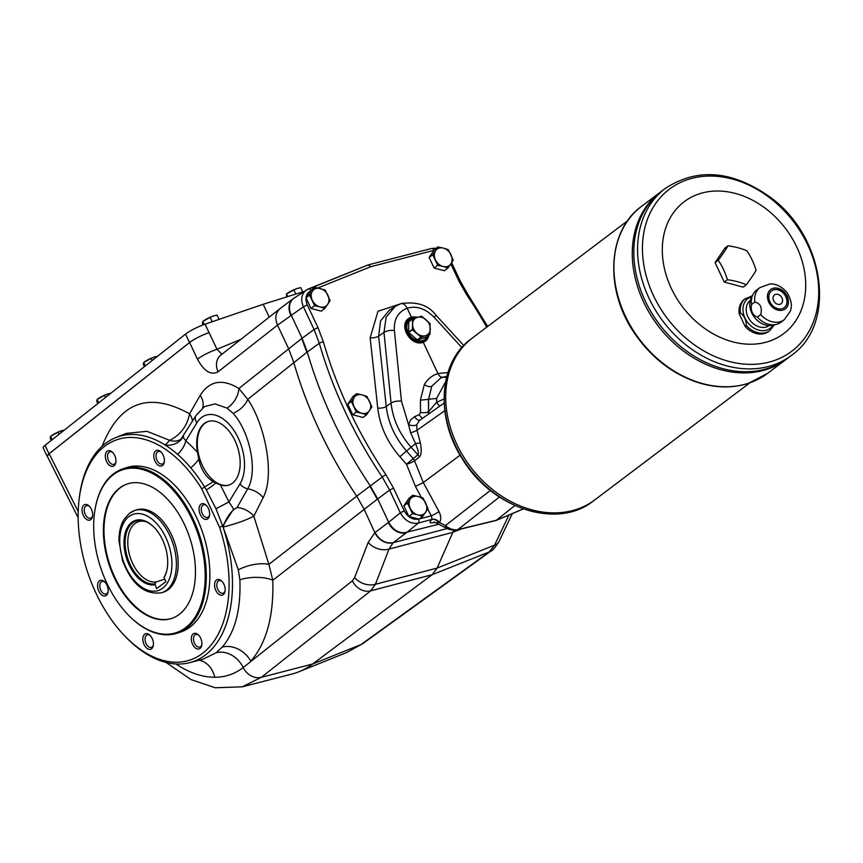 <?xml version="1.0" encoding="UTF-8"?>
<svg xmlns="http://www.w3.org/2000/svg" width="863" height="863" viewBox="0 0 863 863"><rect width="100%" height="100%" fill="white"/><g stroke="black" fill="none" stroke-linecap="round" stroke-linejoin="round"><path stroke-width="1.29" d="M154.725 584.736A33.614 20.183 71.8 0 1 124.002 543.668A33.614 20.183 71.8 0 1 153.323 526.559A33.614 20.183 71.8 0 1 167.174 568.749A33.614 20.183 71.8 0 1 164.089 577.66L165.933 581.586L156.57 588.663L154.973 583.809A32.826 19.709 71.8 0 1 125.664 549.828A32.826 19.709 71.8 0 1 145.329 521.414A32.826 19.709 71.8 0 1 153.528 526.764M167.217 568.458A32.826 19.709 71.8 0 1 164.337 576.732L164.089 577.66M154.973 583.809L156.171 581.942L164.768 579.116M746.312 325.459C746.182 319.968 744.219 315.793 740.422 312.945L739.213 313.862L745.103 326.376L746.312 325.459A20.14 15.771 53 0 0 766.182 332.482A20.14 15.771 53 0 0 769.85 330.561L774.294 324.844M760.745 314.564C762.407 307.638 760.443 303.474 754.855 302.05L751.49 304.585C750.54 310.971 752.504 315.135 757.38 317.109L760.745 314.564A20.14 15.771 53 0 0 780.616 321.586A20.14 15.771 53 0 0 784.284 319.677L790.335 311.198C790.907 308.932 793.529 303.765 787.207 292.837C780.076 284.035 772.094 283.69 769.796 284.024L760.012 287.519A20.14 15.771 53 0 0 754.855 302.05M783.054 310.022A12.114 9.493 53 0 0 783.399 291.176A12.114 9.493 53 0 0 767.455 296.408A12.114 9.493 53 0 0 783.054 310.022M745.103 326.376A20.14 15.771 53 0 0 768.631 331.478L769.85 330.561M760.012 287.519L756.646 290.065A20.14 15.771 53 0 0 753.108 294.218A20.14 15.771 53 0 0 751.49 304.585M757.38 317.109A20.14 15.771 53 0 0 775.956 324.477A20.14 15.771 53 0 0 777.25 324.121A20.14 15.771 53 0 0 780.918 322.212L784.284 319.677M753.108 294.218L751.425 297.347A18.565 14.542 53 0 0 754.262 317.099A18.565 14.542 53 0 0 772.482 325.243L775.956 324.477M782.396 308.62A10.539 8.263 53 0 0 784.316 307.616A10.539 8.263 53 0 0 784.553 294.229A10.539 8.263 53 0 0 771.619 290.788A10.539 8.263 53 0 0 770.605 303.042A10.539 8.263 53 0 0 782.396 308.62M784.24 307.681A10.539 8.263 53 0 0 784.402 294.348A10.539 8.263 53 0 0 771.544 290.853M780.13 304.24A5.502 4.315 53 0 0 781.134 303.722A5.502 4.315 53 0 0 781.252 296.721A5.502 4.315 53 0 0 774.489 294.93A5.502 4.315 53 0 0 773.96 301.327A5.502 4.315 53 0 0 780.13 304.24M781.123 303.722A5.502 4.315 53 0 0 781.242 296.732A5.502 4.315 53 0 0 774.489 294.93M746.301 284.747A43.258 19.008 -179 0 0 727.38 279.72A43.258 25.976 -108.2 0 0 718.221 260.248A43.258 6.958 -48.9 0 0 727.984 245.804A43.258 19.008 1 0 1 746.905 250.831A43.258 25.976 71.8 0 1 756.074 270.302A43.258 6.958 131.1 0 1 746.301 284.747L743.183 287.109L724.262 282.082L715.093 262.611L724.855 248.166L727.984 245.804M752.299 295.718L744.37 299.332A20.14 15.771 53 0 0 739.213 313.862M767.067 369.321A104.628 81.963 53 0 0 786.128 359.396A104.628 81.963 53 0 0 786.139 359.386L767.79 373.237A104.628 81.963 -127 0 1 748.717 383.172A104.628 81.963 -127 0 1 631.673 327.8A104.628 81.963 -127 0 1 641.716 206.225L660.055 192.373A104.628 81.963 53 0 0 650.012 313.949A104.628 81.963 53 0 0 767.067 369.321A104.628 81.963 53 0 0 786.139 359.386L787.682 358.221A104.628 81.963 53 0 0 787.692 358.221A104.628 81.963 53 0 1 768.62 368.156A104.628 81.963 53 0 1 651.565 312.773A104.628 81.963 53 0 1 661.608 191.198L661.608 191.198A104.628 81.963 53 0 0 651.576 312.773A104.628 81.963 53 0 0 768.62 368.145A104.628 81.963 53 0 0 787.692 358.21L791.436 355.383A104.628 81.963 -127 0 1 772.374 365.319A104.628 81.963 -127 0 1 655.319 309.946A104.628 81.963 -127 0 1 665.362 188.371L660.066 192.373A104.628 81.963 53 0 0 650.022 313.938A104.628 81.963 53 0 0 767.067 369.321M718.221 260.248L715.093 262.611M727.38 279.72L724.262 282.082M768.739 341.403A82.6 64.703 53 0 0 771.015 212.902A82.6 64.703 53 0 0 662.309 248.598A82.6 64.703 53 0 0 768.739 341.403M627.574 220.842L472.665 337.778A101.489 79.493 53 0 0 472.654 337.778A101.489 79.493 53 0 0 462.913 455.696A101.489 79.493 53 0 0 576.452 509.407A101.489 79.493 53 0 0 594.952 499.774L593.496 500.864A101.489 79.493 -127 0 1 575.006 510.497A101.489 79.493 -127 0 1 461.468 456.786A101.489 79.493 -127 0 1 471.209 338.868L472.654 337.778A101.489 79.493 53 0 0 462.924 455.696A101.489 79.493 53 0 0 576.452 509.407A101.489 79.493 53 0 0 594.941 499.774L749.861 382.827M498.07 496.128L490.626 490.626M212.233 321.737L210.184 317.379L202.827 321.457L202.374 323.269L203.129 324.887M210.184 317.379L213.495 315.955A7.864 1.262 154.8 0 0 206.365 319.127A7.864 1.262 154.8 0 0 203.614 320.863A7.864 1.262 154.8 0 0 203.344 321.068M203.614 320.863L202.827 321.457L204.251 324.477M105.523 397.465L104.52 395.351L97.163 399.429L96.721 401.241L97.81 403.571M104.52 395.351L107.832 393.927A7.864 1.262 154.8 0 0 100.712 397.099A7.864 1.262 154.8 0 0 97.951 398.835A7.864 1.262 154.8 0 0 97.681 399.04M97.951 398.835L97.163 399.429L98.76 402.816M58.943 434.348L57.972 432.277L50.615 436.354L50.162 438.167L51.241 440.454M57.972 432.277L61.284 430.853A7.864 1.262 154.8 0 0 54.153 434.024A7.864 1.262 154.8 0 0 51.402 435.761A7.864 1.262 154.8 0 0 51.133 435.966M51.402 435.761L50.615 436.354L52.19 439.699M152.093 360.583L151.079 358.425L143.722 362.503L143.269 364.315L144.38 366.689M151.079 358.425L154.391 357.002A7.864 1.262 154.8 0 0 147.26 360.173A7.864 1.262 154.8 0 0 144.509 361.91A7.864 1.262 154.8 0 0 144.24 362.115M144.509 361.91L143.722 362.503L145.34 365.934M295.815 294.067L293.862 289.903L286.505 293.981L286.602 296.958M293.862 289.903L297.174 288.479A7.864 1.262 154.8 0 0 290.044 291.651A7.864 1.262 154.8 0 0 287.293 293.388A7.864 1.262 154.8 0 0 287.023 293.603M287.293 293.388L286.505 293.981L287.735 296.592M304.067 291.478L263.183 304.283L205.06 324.186A15.739 2.535 -25.2 0 0 185.545 334.089L45.038 445.362A15.739 2.535 -25.2 0 0 43.15 447.832L47.12 456.268A15.739 2.535 -25.2 0 1 49.008 453.787L45.038 445.362M47.292 456.257L49.169 453.733L189.612 342.492C194.66 338.814 201.122 335.524 209.019 332.622A15.739 2.535 -25.2 0 0 189.504 342.525L49.008 453.787M229.17 484.963A33.43 20.076 71.8 0 1 221.047 484.747A33.43 20.076 71.8 0 1 202.46 465.632A33.43 20.076 71.8 0 1 208.317 421.446M189.612 342.492L197.465 359.159A15.739 2.535 -25.2 0 1 216.98 349.256L205.06 324.186M402.773 533.215C396.495 532.514 391.673 528.965 388.285 522.568A15.739 12.33 -127 0 1 388.285 522.557L375.092 532.514C379.591 540.475 385.642 543.863 393.226 542.676L406.214 532.87A15.739 12.33 -127 0 1 402.773 533.215L438.695 524.262M221.931 354.24L216.98 349.256L240.885 339.375M512.331 513.604L499.062 541.414C495.146 547.552 492.579 550.68 491.349 550.799A15.739 11.812 -125.8 0 1 489.332 551.889L494.553 545.168L437.12 568.081L375.437 584.273L388.986 549.105L393.194 542.708A15.739 12.794 -128.6 0 1 374.866 532.698L364.11 509.192L356.71 496.16A393.345 308.134 53 0 1 293.7 362.244L288.501 348.501L277.519 325.157C274.693 318.264 275.524 312.773 280 308.674L293.183 298.717A15.739 12.33 -127 0 1 293.269 298.652M202.557 407.972A18.878 14.067 29.8 0 0 200.173 395.34C209.547 380.68 222.449 378.404 238.878 388.49L247.757 399.353C264.995 424.477 275.178 475.146 263.15 497.671L253.83 516.214C245.577 520.4 235.34 524.014 223.107 527.056L223.021 527.013A118.544 71.176 -108.2 0 0 222.708 526.085L215.987 508.739L228.932 501.942L233.949 509.548L237.088 507.509L247.692 488.825C258.253 470.961 249.59 431.5 233.107 413.334L227.023 408.134L215.016 403.884L204.337 406.678L197.821 413.744M491.349 550.799L362.935 643.528L346.71 652.514L360.928 644.618L312.589 664.025L261.36 677.304L242.298 686.819L291.716 674.111A161.273 96.829 -108.2 0 0 298.954 671.738A161.273 96.829 -108.2 0 0 312.589 664.025L432.136 574.715L370.691 590.831A15.739 12.805 -128.3 0 1 352.395 580.799L243.193 667.541C234.779 674.025 225.297 677.261 214.736 677.25A23.603 19.191 90.9 0 0 199.105 660.238M123.366 634.467A116.063 69.687 71.8 0 1 79.094 499.591A116.063 69.687 71.8 0 1 126.98 437.617A116.063 69.687 71.8 0 1 201.748 488.868L219.515 527.153A116.063 69.687 71.8 0 1 209.482 646.926A116.063 69.687 71.8 0 1 123.366 634.467L124.509 635.686A118.544 71.176 -108.2 0 0 189.687 662.665L202.805 659.289L216.117 652.784L222.179 647.142C235.049 632.191 240.95 609.742 239.892 579.796A23.603 9.213 177.7 0 1 272.794 580.27L268.878 564.348L356.721 496.16M222.179 647.142A23.603 18.706 -137.8 0 1 250.788 661.166C266.516 642.989 273.851 616.02 272.794 580.27L377.681 498.922L388.674 522.277C393.161 530.238 399.138 533.679 406.602 532.579L418.264 523.118A3.15 1.855 -104.5 0 0 418.577 519.138C412.6 520.011 407.821 517.261 404.24 510.885L393.539 488.156L385.837 474.596A389.407 305.038 -127 0 1 323.398 341.91L317.983 327.606L307.293 304.876C304.758 298.328 305.923 293.636 310.799 290.788M201.748 488.868L204.563 486.969L206.311 489.882A18.878 5.178 149.5 0 0 215.707 483.086L213.237 481.759L204.563 486.969A118.544 71.176 -108.2 0 0 190.723 467.789A118.544 71.176 -108.2 0 0 177.67 454.423A118.544 71.176 -108.2 0 0 165.211 445.06A118.544 71.176 -108.2 0 0 115.804 437.584A118.544 71.176 -108.2 0 0 79.288 497.929L79.094 499.591M189.687 662.665A118.544 71.176 -108.2 0 0 223.021 527.013A18.878 7.994 -62.3 0 1 233.927 509.526A18.878 8.037 -62.5 0 0 223.107 527.056L238.307 569.85A23.603 9.59 166.1 0 1 268.878 564.348L253.83 516.214A18.878 13.959 -154.3 0 0 237.088 507.509M206.311 489.882L215.987 508.739M183.69 436.279L182.87 437.12A18.878 16.192 18.2 0 1 165.211 445.06L169.698 440.346L146.947 431.306L126.127 433.42L115.804 437.584M239.892 579.796L238.307 569.85M190.723 467.789A18.878 8.457 139.7 0 0 198.77 459.094L197.562 452.514A33.43 20.076 71.8 0 1 208.015 421.532A33.43 20.076 71.8 0 1 237.519 447.045A33.43 20.076 71.8 0 1 228.878 485.071A33.43 20.076 71.8 0 1 220.453 484.952L215.707 483.086M213.237 481.759C205.707 476.915 200.874 469.353 198.77 459.094M220.453 484.952L228.932 501.942L240 483.841A9.439 6.721 -148.6 0 0 247.692 488.825A18.878 13.862 -154.2 0 1 263.15 497.671M204.337 406.678L196.009 415.491L180.95 439.138A18.878 13.981 -125.3 0 1 169.698 440.346C180.486 434.898 187.12 426.063 189.601 413.841C148.727 391.209 119.579 402.007 102.158 446.225M192.503 421.209A18.878 14.045 29.6 0 0 189.601 413.841L200.173 395.34M453.776 530.216L437.12 568.081L432.136 574.715L489.332 551.889L360.928 644.618A15.739 11.812 -125.8 0 0 362.935 643.528M499.062 541.414A15.739 9.946 -154.5 0 1 494.553 545.168L508.933 515.038M185.469 627.789A85.75 51.489 71.8 0 1 130.367 617.077A85.75 51.489 71.8 0 1 95.038 509.45A85.75 51.489 71.8 0 1 178.317 496.419A85.75 51.489 71.8 0 1 185.469 627.789M95.092 509.159A86.537 51.963 71.8 0 1 95.135 508.868A86.537 51.963 71.8 0 1 123.042 468.792A86.537 51.963 71.8 0 1 196.419 526.581A86.537 51.963 71.8 0 1 186.397 628.296A86.537 51.963 71.8 0 1 177.023 633.226A86.537 51.963 71.8 0 1 130.788 617.487A86.537 51.963 71.8 0 1 130.583 617.282M227.023 408.134A18.878 12.665 123.6 0 0 238.878 388.49L301.683 338.533A78.673 61.629 -127 0 1 301.694 338.555L306.883 352.266A393.345 308.134 53 0 0 306.894 352.287L307.282 351.985A393.345 308.134 53 0 0 370.303 485.901L377.681 498.922L389.645 490.076L382.244 477.045L385.837 474.596M182.87 437.12L185.825 440.864A133.28 80.022 71.8 0 1 197.562 452.514M177.67 454.423A18.878 10.593 131.2 0 0 185.825 440.864L196.893 422.773A40.13 24.088 71.8 0 1 233.139 429.267A40.13 24.088 71.8 0 1 240 483.841M233.107 413.334A18.878 11.478 146.3 0 0 247.757 399.353L306.894 352.287M293.377 298.576L292.643 299.159A15.739 12.33 -127 0 1 293.183 298.717M142.837 638.501A8.166 4.898 71.8 0 1 149.946 635.233A8.166 4.898 71.8 0 1 153.312 645.47A8.166 4.898 71.8 0 1 147.325 648.588A8.166 4.898 71.8 0 1 142.837 638.501M99.45 580.842A8.166 4.898 71.8 0 1 104.693 581.867A8.166 4.898 71.8 0 1 108.058 592.104A8.166 4.898 71.8 0 1 100.13 593.345A8.166 4.898 71.8 0 1 99.45 580.842M87.789 505.017A8.166 4.898 71.8 0 1 89.169 506.063A8.166 4.898 71.8 0 1 92.524 516.311A8.166 4.898 71.8 0 1 86.429 519.343A8.166 4.898 71.8 0 1 82.082 509.008A8.166 4.898 71.8 0 1 87.789 505.017M114.693 455.448A8.166 4.898 71.8 0 1 115.815 462.471A8.166 4.898 71.8 0 1 109.256 465.157A8.166 4.898 71.8 0 1 105.577 453.96A8.166 4.898 71.8 0 1 112.449 452.234A8.166 4.898 71.8 0 1 114.693 455.448M164.391 461.166A8.166 4.898 71.8 0 1 164.283 462.147A8.166 4.898 71.8 0 1 157.713 464.823A8.166 4.898 71.8 0 1 154.046 453.625A8.166 4.898 71.8 0 1 160.917 451.899A8.166 4.898 71.8 0 1 164.391 461.166M207.778 518.825A8.166 4.898 71.8 0 1 200.95 515.804A8.166 4.898 71.8 0 1 199.752 505.718A8.166 4.898 71.8 0 1 206.171 505.265A8.166 4.898 71.8 0 1 209.526 515.513A8.166 4.898 71.8 0 1 207.778 518.825M219.439 594.65A8.166 4.898 71.8 0 1 214.693 583.399A8.166 4.898 71.8 0 1 221.694 581.069A8.166 4.898 71.8 0 1 225.06 591.306A8.166 4.898 71.8 0 1 219.439 594.65M192.546 644.219A8.166 4.898 71.8 0 1 192.244 634.909A8.166 4.898 71.8 0 1 198.404 634.898A8.166 4.898 71.8 0 1 201.769 645.146A8.166 4.898 71.8 0 1 197.864 649.052A8.166 4.898 71.8 0 1 192.546 644.219M123.042 468.792L126.624 467.617A86.537 51.963 71.8 0 1 200 525.405A86.537 51.963 71.8 0 1 189.979 627.121A86.537 51.963 71.8 0 1 180.604 632.05L177.023 633.226M179.191 614.434A70.798 42.514 71.8 0 1 171.51 618.48A70.798 42.514 71.8 0 1 109.04 564.467A70.798 42.514 71.8 0 1 127.346 483.938A70.798 42.514 71.8 0 1 187.379 531.22A70.798 42.514 71.8 0 1 179.191 614.434M171.813 618.383A70.798 42.514 71.8 0 1 109.644 564.273A70.798 42.514 71.8 0 1 127.648 483.841M130.054 512.956A43.269 25.976 71.8 0 1 134.736 510.486L136.537 509.904A43.269 25.976 71.8 0 1 171.5 534.812A43.269 25.976 71.8 0 1 163.528 592.126L161.737 592.708C144.855 595.2 131.791 584.499 122.535 560.637L119.018 541.112C118.846 532.536 120.507 525.308 123.992 519.44L129.482 513.258L134.736 510.486A43.269 25.976 71.8 0 1 169.698 535.394A43.269 25.976 71.8 0 1 161.737 592.708M198.846 635.351A6.591 3.959 -108.2 0 0 195.739 634.51A6.591 3.959 -108.2 0 0 195.016 634.888A6.591 3.959 -108.2 0 0 194.52 643.237A6.591 3.959 -108.2 0 0 199.849 647.034A6.591 3.959 -108.2 0 0 201.856 644.521M490.357 490.411L445.491 525.578C449.461 528.933 453.582 530.281 457.865 529.612A4.725 2.708 76.4 0 1 457.217 529.936L496.074 520.475L514.855 505.567M269.224 317.131L263.183 304.283M352.395 580.799L354.639 577.552A15.739 10.863 -158.9 0 0 375.437 584.273L370.691 590.831L261.36 677.304A15.739 12.805 -128.3 0 1 243.193 667.541A23.603 19.256 53 0 0 216.117 652.784M310.982 290.529A3.15 1.909 68.1 0 0 308.339 288.943A3.15 1.909 68.1 0 0 308.113 289.051L293.571 298.425C289.062 302.438 288.231 307.929 291.09 314.898L302.082 338.242L307.282 351.975L319.299 343.28L314.089 329.526L317.983 327.606M424.833 340.356A13.107 10.27 -127 0 1 424.639 340.507A13.107 10.27 -127 0 1 422.244 341.759A13.107 10.27 -127 0 1 407.584 334.812A13.107 10.27 -127 0 1 408.846 319.59A13.107 10.27 -127 0 1 409.04 319.439M408.447 318.566A14.164 11.09 -127 0 1 410.788 317.401A14.164 11.09 -127 0 1 417.131 317.379M428.868 335.135A14.164 11.09 -127 0 1 425.513 341.165M419.882 420.195A6.289 3.668 -113.4 0 1 414.715 416.624L419.235 414.661L420.551 412.471L420.4 400.173L424.337 384.51C427.509 379.181 432.05 375.513 437.929 373.517L423.237 342.277L425.75 340.982L429.224 334.876M417.843 317.142L411.338 316.991L407.196 308.199C398.016 311.888 393.744 319.299 394.391 330.432L401.457 401.122L408.512 424.607A6.289 3.074 -168.8 0 0 416.764 424.725L416.958 430.324L420.4 442.892L415.513 443.582L410.659 432.795L408.512 424.607L410.68 419.752L414.715 416.624M446.484 377.638L443.345 377.012C441.273 377.692 439.461 376.527 437.929 373.517L447.897 372.579M395.103 306.462L389.375 310.151L380.583 320.885L378.641 336.128L386.225 406.462C388.199 422.805 394.963 437.638 406.495 450.982L415.513 443.582C418.188 450.033 418.987 453.776 417.897 454.801L411.155 447.293C399.569 434.067 392.859 419.332 391.058 403.086L383.992 332.384L386.117 317.239L395.103 306.462L400.745 303.7C416.527 301.252 428.231 305.027 435.847 315.038A7.864 0.723 137.5 0 1 434.154 317.336C425.535 308.598 416.549 305.545 407.207 308.21M443.345 377.012L440.572 378.113L431.77 386.257L428.587 399.245L431.77 386.257A6.289 3.571 -149.6 0 1 424.337 384.51M410.659 432.795A6.289 0.852 161.1 0 0 416.958 430.324L444.79 410.669M427.67 509.051L431.338 515.826A6.289 0.744 151.6 0 0 438.987 511.554L423.302 482.546L460.119 455.157M388.285 522.568L400.335 512.816C404.844 520.756 410.82 524.186 418.264 523.118L432.039 519.364A6.289 4.617 -143.4 0 1 439.537 522.557L435.739 522.762L446.743 528.35A4.725 2.967 116.9 0 0 448.501 528.415M419.299 518.943L431.338 515.826L432.039 519.364M317.864 287.951L370.756 266.71L368.274 264.876L306.376 289.957C301.467 293.862 300.464 299.472 303.398 306.796L307.293 304.876M368.134 264.919L308.576 288.868M407.196 308.199C405.027 304.272 402.676 302.87 400.13 304.003M416.764 424.725L419.45 420.497L444.143 403.064M411.338 316.991L408.695 318.382C398.005 325.524 411.155 347.131 423.237 342.277M446.861 376.16L440.605 378.102M420.551 412.471A6.289 2.578 179.3 0 0 428.555 411.651L428.253 414.283M419.235 414.661A6.289 3.668 -113.4 0 0 422.794 418.134M445.567 381.834L436.602 398.426L436.646 402.244L428.728 411.543A9.439 6.613 -123.7 0 1 428.48 414.121M438.987 511.554C441.122 515.966 441.306 519.634 439.537 522.557L445.491 525.578A4.725 2.967 116.9 0 0 446.743 528.35C447.336 529.278 455.038 530.885 457.217 529.936M434.175 522.266A6.289 3.722 -104.5 0 0 433.765 522.547C429.569 523.474 428.933 522.493 431.856 519.591A6.289 5.135 -132.5 0 1 438.879 522.676M415.437 486.43L406.484 464.218L399.882 456.732L406.495 450.982L413.086 458.458A6.289 4.854 -127.3 0 1 414.51 460.723L419.31 457.066A6.289 4.854 -127.3 0 0 417.897 454.801L406.484 464.218A6.289 1.273 158 0 0 414.51 460.723L423.302 482.546L415.437 486.43L421.403 497.466M444.035 399.03L436.646 402.244A9.439 5.502 -113.4 0 0 439.763 406.149M156.171 581.942A31.467 18.889 71.8 0 1 129.806 555.955A31.467 18.889 71.8 0 1 138.425 521.705A31.467 18.889 71.8 0 1 146.268 521.791M750.227 300.432A15.739 12.33 53 0 0 748.965 318.706A15.739 12.33 53 0 0 766.495 326.915A15.739 12.33 53 0 0 769.181 325.545M155.955 356.548A7.864 1.262 154.8 0 0 155.804 356.592A7.864 1.262 154.8 0 0 154.391 357.002L157.444 356.246M109.407 393.485A7.864 1.262 154.8 0 0 109.256 393.517A7.864 1.262 154.8 0 0 107.832 393.927L110.842 393.183M62.848 430.41A7.864 1.262 154.8 0 0 62.708 430.443A7.864 1.262 154.8 0 0 61.284 430.853L64.24 430.119M215.06 315.502A7.864 1.262 154.8 0 0 214.909 315.545A7.864 1.262 154.8 0 0 213.495 315.955L217.077 315.103L219.094 319.386M298.738 288.037A7.864 1.262 154.8 0 0 298.598 288.069A7.864 1.262 154.8 0 0 297.174 288.479L300.766 287.638L302.762 291.888M461.338 528.933L452.665 532.395L388.986 549.105A15.739 10.863 -158.9 0 1 368.199 542.396L354.639 577.552M222.136 581.522A6.591 3.959 -108.2 0 0 219.019 580.68A6.591 3.959 -108.2 0 0 216.807 584.521A6.591 3.959 -108.2 0 0 220.723 592.849A6.591 3.959 -108.2 0 0 223.129 593.205A6.591 3.959 -108.2 0 0 225.146 590.68M206.602 505.718A6.591 3.959 -108.2 0 0 203.495 504.877A6.591 3.959 -108.2 0 0 202.276 513.614A6.591 3.959 -108.2 0 0 207.605 517.401A6.591 3.959 -108.2 0 0 208.317 517.023A6.591 3.959 -108.2 0 0 209.612 514.887M161.359 452.352A6.591 3.959 -108.2 0 0 158.242 451.522A6.591 3.959 -108.2 0 0 156.106 457.163A6.591 3.959 -108.2 0 0 159.946 463.679A6.591 3.959 -108.2 0 0 162.352 464.035A6.591 3.959 -108.2 0 0 164.358 461.522M112.891 452.687A6.591 3.959 -108.2 0 0 109.774 451.845A6.591 3.959 -108.2 0 0 108.069 459.343A6.591 3.959 -108.2 0 0 113.884 464.37A6.591 3.959 -108.2 0 0 114.606 463.992A6.591 3.959 -108.2 0 0 115.901 461.845M89.601 506.516A6.591 3.959 -108.2 0 0 88.9 506.031A6.591 3.959 -108.2 0 0 86.494 505.686A6.591 3.959 -108.2 0 0 84.79 513.172A6.591 3.959 -108.2 0 0 90.604 518.199A6.591 3.959 -108.2 0 0 92.611 515.686M105.135 582.32A6.591 3.959 -108.2 0 0 102.017 581.479A6.591 3.959 -108.2 0 0 101.305 581.856A6.591 3.959 -108.2 0 0 100.54 589.602A6.591 3.959 -108.2 0 0 106.127 594.003A6.591 3.959 -108.2 0 0 108.145 591.479M150.378 635.686A6.591 3.959 -108.2 0 0 149.677 635.2A6.591 3.959 -108.2 0 0 147.271 634.844A6.591 3.959 -108.2 0 0 145.06 638.685A6.591 3.959 -108.2 0 0 146.99 645.157A6.591 3.959 -108.2 0 0 151.381 647.369A6.591 3.959 -108.2 0 0 153.387 644.844M352.73 414.769L362.978 417.487L366.592 414.758L361.673 413.237A10.227 8.015 -127 0 1 354.067 406.602A10.227 8.015 -127 0 1 354.229 397.422A10.227 8.015 -127 0 1 362.007 394.866A10.227 8.015 -127 0 1 369.612 401.5A10.227 8.015 -127 0 1 369.45 410.691A10.227 8.015 -127 0 1 361.673 413.237L356.343 412.039L352.73 414.769L347.767 404.218L353.053 396.397L356.667 393.668L362.007 394.866L366.915 396.387L371.877 406.937L366.592 414.758M356.343 412.039L351.381 401.489L356.667 393.668M351.381 401.489L347.767 404.218M310.971 308.436L321.219 311.155L324.833 308.425L319.925 306.904A10.227 8.015 -127 0 1 312.309 300.27A10.227 8.015 -127 0 1 312.482 291.09A10.227 8.015 -127 0 1 320.249 288.533A10.227 8.015 -127 0 1 327.854 295.168A10.227 8.015 -127 0 1 327.692 304.359A10.227 8.015 -127 0 1 319.925 306.904L314.585 305.707L310.971 308.436L306.009 297.886L311.295 290.065L314.909 287.336L325.168 290.054L330.13 300.604L324.833 308.425M314.585 305.707L309.623 295.157L314.909 287.336M309.623 295.157L306.009 297.886M434.1 268.005L444.359 270.734L447.973 268.005L443.053 266.484A10.227 8.015 -127 0 1 435.448 259.849A10.227 8.015 -127 0 1 435.61 250.669A10.227 8.015 -127 0 1 443.377 248.113A10.227 8.015 -127 0 1 450.982 254.747A10.227 8.015 -127 0 1 450.82 263.938A10.227 8.015 -127 0 1 443.053 266.484L437.714 265.286L434.1 268.005L429.138 257.465L434.423 249.644L438.037 246.915L443.377 248.113L448.296 249.634L453.258 260.184L447.973 268.005M437.714 265.286L432.751 254.736L438.037 246.915M432.751 254.736L429.138 257.465M408.825 516.387L419.084 519.116L422.697 516.387L417.778 514.866A10.227 8.015 -127 0 1 410.173 508.231A10.227 8.015 -127 0 1 410.335 499.041A10.227 8.015 -127 0 1 418.102 496.495A10.227 8.015 -127 0 1 425.707 503.129A10.227 8.015 -127 0 1 425.545 512.309A10.227 8.015 -127 0 1 417.778 514.866L412.438 513.658L408.825 516.387L403.862 505.847L409.159 498.016L412.773 495.286L418.102 496.495L423.021 498.016L427.983 508.555L422.697 516.387M412.438 513.658L407.476 503.118L412.773 495.286M407.476 503.118L403.862 505.847M416.095 317.724A13.107 10.27 53 0 0 411.619 318.048A13.107 10.27 53 0 0 409.235 319.288A13.107 10.27 53 0 0 408.933 335.944A13.107 10.27 53 0 0 425.028 340.216A13.107 10.27 53 0 0 428.059 335.75M415.179 318.037A12.319 9.655 53 0 0 412.341 318.458A12.319 9.655 53 0 0 410.335 335.923A12.319 9.655 53 0 0 427.336 336.29M426.268 337.088L430.011 334.164L425.718 335.642A10.227 8.015 -127 0 1 416.84 333.291A10.227 8.015 -127 0 1 412.546 324.154A10.227 8.015 -127 0 1 417.12 317.379A10.227 8.015 -127 0 1 425.998 319.742A10.227 8.015 -127 0 1 430.303 328.868A10.227 8.015 -127 0 1 425.718 335.642L421.176 337.228L417.465 340.022L408.684 332.525L408.728 321.964L412.514 318.986M430.011 334.164L430.065 323.603L421.543 316.171L412.579 318.954L408.728 321.964M412.579 318.954L412.385 329.731L408.684 332.525M412.471 319.04L408.814 321.78M412.385 329.731L421.176 337.228M426.171 337.163L417.465 340.022M128.986 516.549A40.119 24.088 -108.2 0 0 137.034 583.312A40.119 24.088 -108.2 0 0 171.51 557.293A40.119 24.088 -108.2 0 0 128.986 516.549M751.749 296.743A18.565 14.542 53 0 0 744.834 317.821A18.565 14.542 53 0 0 766.873 330.054A18.565 14.542 53 0 0 773.151 325.092M745.578 298.415A20.14 15.771 53 0 0 740.422 312.945M773.27 360.885A101.521 79.525 53 0 0 776.074 202.956A101.521 79.525 53 0 0 642.46 246.807A101.521 79.525 53 0 0 773.27 360.885M189.504 342.525L185.545 334.089M197.465 359.159C204.11 371.414 211.004 375.621 218.112 371.77A15.739 12.805 -128.1 0 1 220.745 355.168L280 308.674M218.112 371.77L277.519 325.157L303.398 306.796L314.089 329.526L301.694 338.555M78.22 511.608L49.169 453.733M175.933 663.971C189.277 672.827 202.212 677.25 214.736 677.25M219.515 527.153L222.708 526.085L233.56 509.105M356.71 496.16L369.903 486.193A78.673 61.629 -127 0 1 369.914 486.214L377.293 499.213M196.009 415.491A9.439 6.721 31.4 0 0 196.893 422.773M499.429 497.034L457.865 529.612L496.495 520.227L523.237 508.922M447.153 528.544L393.226 542.676M292.643 299.159C288.609 303.237 287.962 308.587 290.702 315.2L290.712 315.2M369.914 486.214L382.244 477.045A392.546 307.508 53 0 1 319.299 343.28A3.15 0.852 -16.1 0 1 323.398 341.91M434.154 317.336L461.834 347.573M394.391 330.432A7.864 2.891 -5.7 0 0 383.992 332.384L378.641 336.128A6.289 2.373 173.8 0 1 370.151 337.746L377.994 311.263L402.87 303.086M401.457 401.122A7.864 2.891 -5.7 0 0 391.058 403.086L386.225 406.462A6.289 2.373 173.8 0 1 377.735 408.08L370.151 337.746M451.64 262.708L460.324 281.144L467.778 294.283L466.732 294.855A389.407 305.038 -127 0 1 486.7 327.174M466.732 294.855L459.03 281.306L450.842 263.905M370.756 266.71L433.96 250.335M399.882 456.732C387.271 442.169 379.893 425.955 377.735 408.08M419.31 457.066C421.338 455.286 421.705 450.562 420.4 442.892M404.24 510.885L400.335 512.816L389.645 490.076L393.539 488.156M460.324 281.144L459.03 281.306M431.295 248.62A3.15 1.855 75.5 0 1 431.651 248.458A3.15 1.855 75.5 0 1 433.981 250.292M420.41 400.173L428.415 399.353L428.555 411.651L428.587 399.245L436.602 398.426M434.574 522.342L433.765 522.547M374.866 532.698L368.199 542.396M412.255 329.439L408.555 332.244M420.896 337.153L417.196 339.946M791.436 355.383C837.239 323.83 824.801 236.71 770.519 197.422C732.622 170.453 697.563 167.433 665.362 188.371M767.79 373.237L748.469 383.301C731.597 388.663 713.69 388.048 694.737 381.457C670.95 372.676 651.166 357.023 635.395 334.51C604.316 290.95 606.969 230.939 641.716 206.225M593.496 500.864C557.681 530.022 491.921 508.652 462.288 458.749C435.028 416.861 438.933 361.921 471.209 338.868M166.063 662.439L190.993 679.559L215.221 687.768L242.298 686.819M78.166 517.746L47.282 456.225M346.71 652.514L298.954 671.738M95.038 509.45L95.135 508.868M467.778 294.283L487.671 326.441M368.274 264.876L431.651 248.458L436.365 248.177M435.847 315.038L463.744 345.502M435.739 522.762L433.776 522.255L434.682 522.061M496.074 520.475L523.323 508.954M426.225 337.131L429.925 334.337"/></g></svg>
